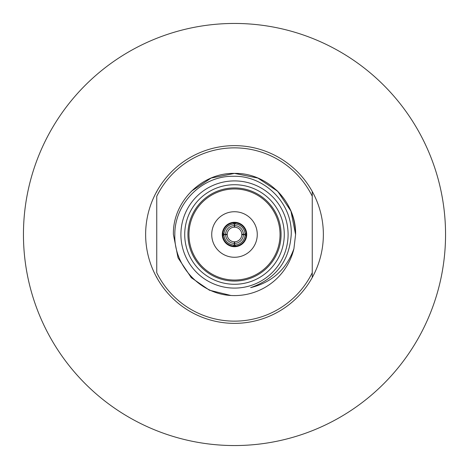 <?xml version="1.0" encoding="UTF-8"?>
<svg xmlns="http://www.w3.org/2000/svg" width="469" height="469" viewBox="0 0 469 469"><rect width="100%" height="100%" fill="white"/><g stroke="black" fill="none" stroke-linecap="round" stroke-linejoin="round"><path stroke-width="0.7" d="M234.5 23.45A211.05 211.05 0 0 1 445.55 234.5A211.05 211.05 0 0 1 234.5 445.55A211.05 211.05 0 0 1 23.45 234.5A211.05 211.05 0 0 1 234.5 23.45M180.905 234.5A53.595 53.595 0 0 0 234.5 288.095A53.595 53.595 0 0 0 288.095 234.5A53.595 53.595 0 0 0 234.5 180.905A53.595 53.595 0 0 0 180.905 234.5M284.278 234.5A49.778 49.778 0 0 0 234.5 184.722A49.778 49.778 0 0 0 184.722 234.5A49.778 49.778 0 0 0 234.5 284.278A49.778 49.778 0 0 0 284.278 234.5M281.072 234.5A46.572 46.572 0 0 0 234.5 187.928A46.572 46.572 0 0 0 187.928 234.5A46.572 46.572 0 0 0 234.5 281.072A46.572 46.572 0 0 0 281.072 234.5M280.04 234.5A45.54 45.54 0 0 0 234.5 188.96A45.54 45.54 0 0 0 188.96 234.5A45.54 45.54 0 0 0 234.5 280.04A45.54 45.54 0 0 0 280.04 234.5M211.73 234.5A22.77 22.77 0 0 0 234.5 257.27A22.77 22.77 0 0 0 257.27 234.5A22.77 22.77 0 0 0 234.5 211.73A22.77 22.77 0 0 0 211.73 234.5M246.717 234.5A12.217 12.217 0 0 0 234.5 222.283A12.217 12.217 0 0 0 222.283 234.5A12.217 12.217 0 0 0 234.5 246.717A12.217 12.217 0 0 0 246.717 234.5M293.911 248.752L295.593 234.5C296.449 201.875 267.125 172.551 234.5 173.407C201.875 172.551 172.551 201.875 173.407 234.5L178.056 257.88L191.299 277.701L209.426 290.211L230.936 295.488A61.093 61.093 0 0 0 293.911 248.752L295.593 234.5C296.449 201.875 267.125 172.551 234.5 173.407C201.875 172.551 172.551 201.875 173.407 234.5L178.056 257.88L191.299 277.701L209.426 290.211L230.936 295.488C199.894 293.928 173.653 265.448 174.826 234.5C174.532 203.423 202.203 175.664 233.351 176.285C264.399 175.312 292.556 203.317 291.237 234.5C289.379 261.086 275.842 278.803 250.634 287.644C271.95 282.438 286.377 269.47 293.911 248.752L295.593 234.5L290.944 211.12L277.701 191.299L257.88 178.056L234.5 173.407L211.12 178.056L191.299 191.299M173.407 234.5C172.551 201.875 201.875 172.551 234.5 173.407C267.125 172.551 296.449 201.875 295.593 234.5C296.449 201.875 267.125 172.551 234.5 173.407C201.875 172.551 172.551 201.875 173.407 234.5L178.056 257.88L191.299 277.701L209.426 290.211L230.936 295.488L209.426 290.211L191.299 277.701L178.056 257.88L173.407 234.5L178.056 257.88L191.299 277.701L209.426 290.211L230.936 295.488M312.254 277.519A88.864 88.864 0 0 1 156.746 277.519A88.864 88.864 0 0 0 312.254 277.519L312.254 272.724L312.254 277.519A88.864 88.864 0 0 0 312.254 191.481L312.254 196.277L312.254 191.481A88.864 88.864 0 0 0 145.636 234.5A88.864 88.864 0 0 0 156.746 277.519L156.746 277.027M312.254 272.724L312.254 196.277A86.642 86.642 0 0 0 156.746 196.277L156.746 272.724A86.642 86.642 0 0 0 312.254 272.724M295.593 234.5C295.265 216.977 288.845 202.133 276.329 189.974M156.746 191.979L156.746 191.481A88.864 88.864 0 0 1 312.254 191.481M225.612 234.611A8.888 8.888 0 0 0 234.389 243.388L234.312 241.799A7.299 7.299 0 0 1 227.201 234.688L223.948 234.611L222.945 235.608L222.945 233.392L223.948 234.389A10.553 10.553 0 0 1 234.389 223.948L234.389 225.612A8.888 8.888 0 0 0 225.612 234.389L227.201 234.312A7.299 7.299 0 0 1 234.312 227.201L234.389 225.612M243.388 234.389A8.888 8.888 0 0 0 234.611 225.612L234.688 227.201A7.299 7.299 0 0 1 241.799 234.312L245.053 234.389L246.055 233.392L246.137 234.5L246.055 235.608L245.053 234.611L241.799 234.688A7.299 7.299 0 0 1 234.688 241.799L234.611 243.388A8.888 8.888 0 0 0 243.388 234.611M234.611 243.388L234.611 245.053L235.608 246.055L233.392 246.055L234.389 245.053A10.553 10.553 0 0 1 223.948 234.611M234.389 223.948L233.392 222.945L235.608 222.945L234.611 223.948L234.611 225.612M246.161 234.5A11.661 11.661 0 0 1 234.5 246.161A11.661 11.661 0 0 1 222.839 234.5A11.661 11.661 0 0 1 234.5 222.839A11.661 11.661 0 0 1 246.161 234.5A11.661 11.661 0 0 0 234.5 222.839A11.661 11.661 0 0 0 222.839 234.5A11.661 11.661 0 0 0 234.5 246.161A11.661 11.661 0 0 0 246.161 234.5A11.661 11.661 0 0 0 234.5 222.839A11.661 11.661 0 0 0 222.839 234.5M234.611 245.053A10.553 10.553 0 0 0 245.053 234.611M234.389 243.388L234.389 245.053M245.053 234.389A10.553 10.553 0 0 0 234.611 223.948M225.612 234.389L223.948 234.389"/></g></svg>
